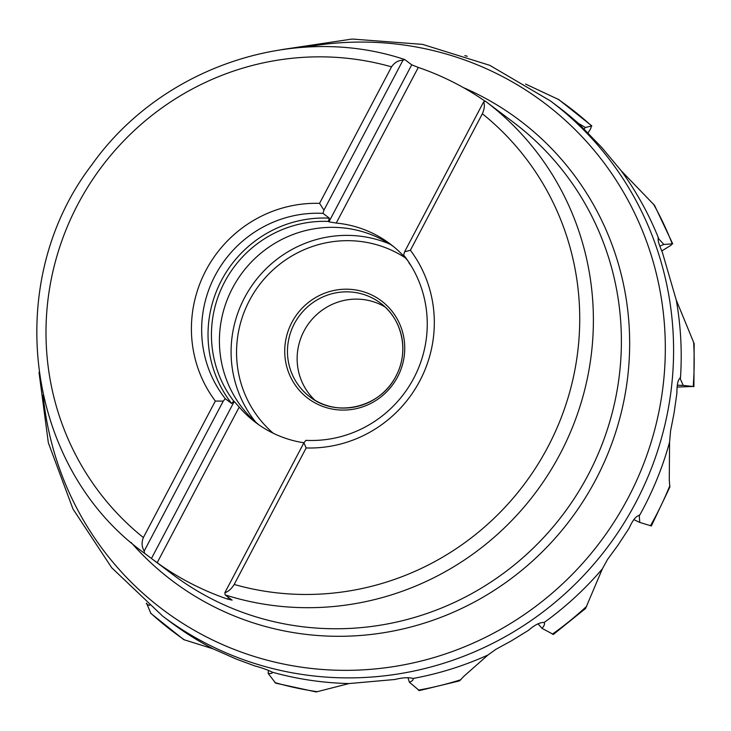 <?xml version="1.0" encoding="UTF-8"?>
<svg xmlns="http://www.w3.org/2000/svg" width="731" height="731" viewBox="0 0 731 731"><rect width="100%" height="100%" fill="white"/><g stroke="black" fill="none" stroke-linecap="round" stroke-linejoin="round"><path stroke-width="1.1" d="M669.559 442.218A322.408 314.019 127 0 1 643.344 508.429A322.408 314.019 127 0 1 639.561 515.41C636.29 515.684 632.808 519.942 629.126 528.175L618.079 545.034L607.434 559.617L602.353 568.882A322.408 314.019 127 0 1 544.12 622.51C540.127 622.172 534.909 624.777 528.467 630.332L511.444 640.822L495.801 649.375L487.97 655.013A322.408 314.019 127 0 1 413.033 678.469C408.647 677.235 402.598 677.573 394.868 679.492L349.062 683.558A322.408 314.019 127 0 1 272.261 672.182C267.921 669.971 262.1 667.887 254.79 665.914L236.524 659.17L213.132 648.854A322.408 314.019 127 0 1 170.286 621.862L162.666 616.123A322.408 314.019 127 0 0 635.723 502.69A322.408 314.019 127 0 0 550.361 100.878L557.981 106.616A322.408 314.019 127 0 1 578.577 123.566L601.905 147.616L621.149 170.698A322.408 314.019 127 0 1 658.677 238.516C657.306 238.818 658.521 243.405 662.332 252.268L676.266 300.103A322.408 314.019 127 0 1 680.442 378.356C678.112 378.868 676.933 383.83 676.897 393.241L674.055 413.161L670.574 430.925L669.559 442.218L669.285 480.066L669.861 487.056L651.312 526.009M679.867 377.954L683.247 385.411L677.326 385.21M658.019 238.114L663.867 244.456L659.828 246.055M577.965 123.137L585.467 127.486L583.968 129.021M544.019 622.355L544.12 622.51C545.015 623.808 544.321 625.763 542.027 628.368L553.404 634.435M639.223 515.072L639.762 522.427L633.868 519.622M651.348 525.954L639.762 522.427M693.92 386.644L694.158 343.616L676.266 300.103M693.929 386.589L683.247 385.411M672.73 243.862L654.519 205.338L621.149 170.698M672.712 243.816L663.867 244.456M585.467 127.486L591.827 125.906L558.795 99.608L525.562 84.047M588.026 132.914L590.666 128.747L591.507 125.878A328.594 320.041 -53 0 0 557.625 98.968M661.747 250.961L670.967 245.305L672.182 243.715A328.594 320.041 -53 0 0 653.624 204.36M677.116 387.055L693.207 386.452A328.594 320.041 -53 0 0 693.646 342.446M538.016 623.781L542.027 628.368M553.349 634.471L585.568 608.475L602.353 568.882M407.925 677.655L409.397 682.251L419.338 690.585M409.397 682.251C412.385 681.018 413.6 679.766 413.033 678.469L413.061 678.551M419.283 690.594L459.507 680.881L463.947 676.221L487.97 655.013M268.46 670.345L268.149 673.406L275.642 683.138M268.149 673.406C271.164 673.735 272.535 673.333 272.261 672.182L272.279 672.483M275.596 683.129L316.194 691.955L349.062 683.558M146.529 603.112L150.86 613.41M146.255 603.578C148.621 605.35 149.764 605.789 149.691 604.902M183.792 639.652L213.132 648.854M157.174 562.706L151.454 558.475L234.24 401.465L239.22 407.085L157.174 562.706A283.08 275.715 127 0 0 227.67 599.118L232.111 600.133L225.175 594.915L224.856 592.704L303.913 442.776L306.161 447.957A123.502 120.286 -53 0 0 419.813 380.897A123.502 120.286 -53 0 0 410.383 250.267L404.599 251.793L483.648 101.865L485.457 101.253A283.08 275.715 127 0 1 560.138 453.86A283.08 275.715 127 0 1 225.175 594.915M491.981 106.169L513.189 122.123A283.08 275.715 127 0 1 588.144 474.931A283.08 275.715 127 0 1 172.781 574.529L144.519 553.257L144.199 551.055L223.247 401.118L225.276 398.687L231.645 403.485L233.682 401.045L234.24 401.465M411.727 64.821L418.296 67.435L336.251 223.056L328.941 221.831L411.727 64.821L404.8 59.604L402.991 60.207L323.943 210.144L322.983 213.37A114.703 111.715 -53 0 0 215.124 275.56A114.703 111.715 -53 0 0 225.276 398.687M323.943 210.144L319.566 203.364A123.502 120.286 -53 0 0 205.914 270.424A123.502 120.286 -53 0 0 215.334 401.054L223.247 401.118M328.941 221.831L328.383 221.411L329.352 218.167L322.983 213.37M404.8 59.604L404.618 59.513C293.661 22.423 160.893 67.188 91.85 164.786C0.813 283.363 25.749 468.352 144.519 553.257M215.334 401.054L143.367 537.55A271.347 264.284 127 0 1 77.824 204.378A271.347 264.284 127 0 1 391.533 66.859C394.466 62.537 398.285 60.317 402.991 60.207M391.533 66.859L319.566 203.364M143.367 537.55C141.448 542.439 141.723 546.943 144.199 551.055M492.182 106.324L485.457 101.253M418.296 67.435A283.08 275.715 127 0 1 484.982 101.143M409.607 263.489L406.829 259.304M406.747 259.459A111.77 108.855 -53 0 0 390.18 243.962A111.77 108.855 -53 0 0 336.251 223.056M411.242 266.047A111.77 108.855 -53 0 0 409.049 263.069M259.002 424.912A111.77 108.855 127 0 1 232.54 288.069A111.77 108.855 127 0 1 393.315 246.411M328.383 221.411A111.77 108.855 -53 0 0 224.572 282.065A111.77 108.855 127 0 0 233.682 401.045M239.22 407.085A111.77 108.855 -53 0 0 255.786 422.582A111.77 108.855 -53 0 0 303.913 442.767L305.933 440.345A114.703 111.715 127 0 0 413.792 378.155A114.703 111.715 127 0 0 403.64 255.028L404.599 251.793M306.161 447.957L234.194 584.453C231.435 588.912 228.319 591.662 224.856 592.704M483.648 101.865C484.891 105.045 484.452 109.01 482.359 113.762L410.383 250.267M227.67 599.118L228.547 597.446M314.924 400.213A58.672 57.146 127 0 1 304.023 330.997A58.672 57.146 127 0 1 385.073 306.983M650.426 525.808A328.594 320.041 -53 0 0 655.588 516.378A328.594 320.041 -53 0 0 669.77 485.877M467.164 56.278A328.594 320.041 -53 0 0 465.473 55.794M552.298 634.197A328.594 320.041 -53 0 0 586.719 606.237M418.269 690.146A328.594 320.041 -53 0 0 460.95 679.693M274.883 682.562A328.594 320.041 -53 0 0 317.364 691.7M150.531 612.962A328.594 320.041 -53 0 0 184.413 639.872M305.028 47.213A317.099 308.847 127 0 1 607.909 168.139A317.099 308.847 127 0 1 628.075 498.03A317.099 308.847 127 0 1 292.354 665.722A317.099 308.847 127 0 1 43.138 395.252M131.087 542.429A288.389 280.887 127 0 0 595.783 479.6A288.389 280.887 -53 0 0 463.472 87.647M231.645 403.485A114.703 111.715 127 0 1 221.502 280.357A114.703 111.715 127 0 1 329.352 218.167M482.359 113.762A271.347 264.284 127 0 1 547.857 447.016A271.347 264.284 127 0 1 234.194 584.453M255.777 422.18A114.703 111.715 -53 0 1 244.556 297.709A114.703 111.715 127 0 1 389.797 244.072M273.284 433.273A110.006 107.146 127 0 1 249.472 300.45A110.006 107.146 127 0 1 405.303 257.824M291.897 322.353A61.02 59.43 -53 0 0 316.304 403.585A61.02 59.43 -53 0 0 397.582 376.931A61.02 59.43 -53 0 0 373.175 295.708A61.02 59.43 -53 0 0 291.897 322.353M294.355 323.723A58.672 57.146 127 0 1 380.44 303.082A58.672 57.146 127 0 1 395.992 376.173A58.672 57.146 127 0 1 309.889 396.842A58.672 57.146 127 0 1 294.355 323.723M467.283 56.269L464.87 55.583M150.833 613.391L183.783 639.643M39.017 372.399L48.337 442.767L72.972 508.986L111.724 567.759L162.666 616.123M281.919 49.58L352.123 39.045L422.573 44.372L489.77 65.333L550.361 100.878M380.44 303.082C402.425 318.935 409.406 351.739 395.928 376.154C380.604 407.578 336.342 418.169 309.889 396.842"/></g></svg>
